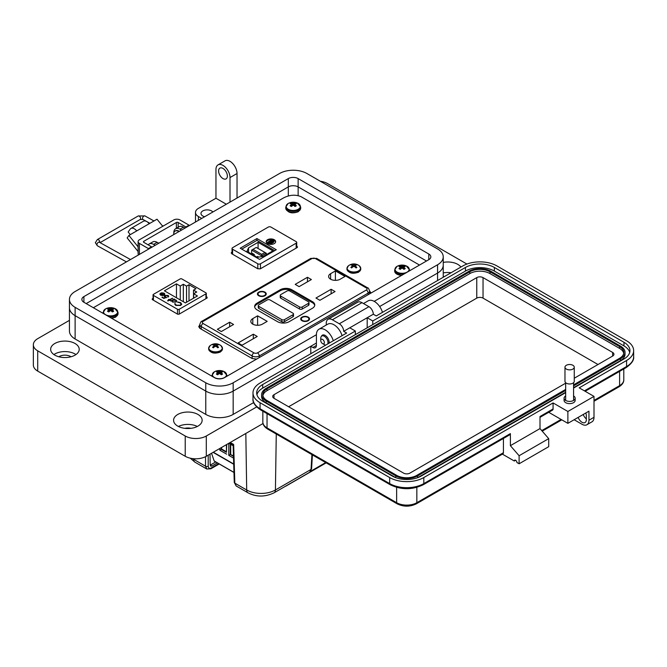 <?xml version="1.0" encoding="UTF-8"?>
<svg xmlns="http://www.w3.org/2000/svg" width="667" height="667" viewBox="0 0 667 667"><rect width="100%" height="100%" fill="white"/><g stroke="black" fill="none" stroke-linecap="round" stroke-linejoin="round"><path stroke-width="1" d="M138.102 251.542L127.164 237.927L128.914 235.434L136.727 230.924A6.795 3.927 -120 0 0 130.924 228.456A6.795 3.927 -120 0 0 130.157 229.165L128.172 231.991L130.298 234.634M162.74 226.305L157.028 219.201L149.216 223.712A6.795 3.927 -120 0 0 143.413 221.244L130.924 228.456M133.2 232.95A1.826 1.059 60 0 1 133.408 232.758A1.826 1.059 60 0 1 133.692 232.675L133.192 232.966M138.102 246.857L128.914 235.434M176.371 228.297L176.371 222.495L143.797 241.296A1.259 0.725 0 0 0 143.43 241.813A1.259 0.725 0 0 0 143.797 242.329L151.542 246.798A7.454 4.302 -120 0 1 152.043 247.115M189.52 225.479A7.454 4.302 -120 0 0 189.019 225.154L179.998 219.952A4.419 2.551 0 0 0 173.754 219.952L139.395 239.787A4.419 2.551 0 0 0 138.102 241.587L138.102 253.752A4.419 2.551 0 0 0 138.569 254.894M138.102 241.587A4.419 2.551 0 0 0 139.395 243.388L148.416 248.599L151.542 246.798M176.371 222.495A1.259 0.725 180 0 1 178.156 222.495L185.893 226.963A7.454 4.302 60 0 1 186.393 227.28M148.916 248.916A7.454 4.302 -120 0 0 148.416 248.599M374.187 301.359L437.577 264.757A19.368 11.181 0 0 0 443.247 256.853A19.368 11.181 0 0 0 437.577 248.941L306.92 173.512A19.368 11.181 0 0 0 279.531 173.512L75.121 291.521A19.368 11.181 0 0 0 69.443 299.433A19.368 11.181 0 0 0 75.121 307.337L205.769 382.775A19.368 11.181 0 0 0 233.167 382.775L316.408 334.717M298.141 178.581L428.798 254.01A6.953 4.019 180 0 1 430.832 256.853A6.953 4.019 180 0 1 428.798 259.688L224.387 377.705A6.953 4.019 180 0 1 214.549 377.705L83.9 302.268A6.953 4.019 180 0 1 81.866 299.433A6.953 4.019 180 0 1 83.9 296.59L288.311 178.581A6.953 4.019 180 0 1 298.141 178.581L298.141 186.893L426.513 261.005L298.141 186.893A6.953 4.019 180 0 0 288.311 186.893A6.953 4.01 180 0 1 298.141 186.893L298.141 195.648M333.283 340.745A12.415 7.17 -120 0 0 318.976 329.231A12.415 7.17 -120 0 0 316.408 334.917L316.408 345.456A4.969 2.868 60 0 1 315.374 347.732A4.969 2.868 60 0 1 312.89 347.49L310.789 346.273L233.167 391.087A19.368 11.181 180 0 1 205.778 391.087L75.121 315.658A19.368 11.181 180 0 1 69.443 307.745A19.368 11.181 0 0 0 75.121 315.658L205.769 391.087A19.368 11.181 0 0 0 233.167 391.087L316.408 343.03M437.577 280.532L437.577 273.07A19.368 11.181 0 0 0 443.247 265.166A19.368 11.181 180 0 1 437.577 273.07L379.631 306.528L437.577 273.07L437.577 264.757M86.185 303.593L288.311 186.893L86.185 303.593M320.744 340.462A2.568 1.484 60 0 1 322.553 339.411A2.568 1.484 60 0 1 324.37 342.555A2.568 1.484 60 0 1 322.553 343.605A2.568 1.484 60 0 1 320.744 340.462L320.744 338.361A5.136 2.96 60 0 1 321.802 336.01A5.136 2.96 60 0 1 324.37 336.268A5.136 2.96 60 0 1 327.747 343.939M325.696 345.122A5.136 2.96 60 0 1 324.37 344.647L322.553 343.605L324.37 344.647M178.931 231.591A6.928 4.002 -120 0 0 175.146 231.049A6.928 4.002 -120 0 0 173.72 234.592M179.323 231.366A6.928 4.002 -120 0 0 175.538 230.824A6.928 4.002 -120 0 0 175.346 230.949M158.788 243.213A6.928 4.002 -120 0 0 157.52 242.58M565.666 395.956A5.544 3.202 0 0 0 564.074 398.207A5.544 3.202 0 0 0 567.492 401.159A5.544 3.202 0 0 0 573.537 400.467A5.544 3.202 0 0 0 575.162 398.207A5.544 3.202 0 0 0 573.57 395.956M575.162 398.207L575.162 400.417A5.544 3.202 180 0 1 573.537 402.676A5.544 3.202 180 0 1 567.492 403.377A5.544 3.202 180 0 1 564.074 400.417L564.074 398.207M515.616 460.255L514.307 461.014L502.401 454.135M397.148 503.827A2.46 1.426 -60 0 1 396.632 502.701L267.033 427.872A2.46 1.426 -60 0 0 267.542 428.998L397.148 503.827C403.543 506.92 409.938 506.92 416.333 503.827L502.91 453.843A2.46 1.426 -120 0 0 503.418 452.718L503.418 438.461M390.178 484.717A2.46 1.426 -60 0 1 389.67 483.592L260.063 408.763A2.46 1.426 -60 0 0 260.572 409.888L390.178 484.717C401.217 490.02 412.256 490.02 423.303 484.717L509.88 434.734A2.46 1.426 -120 0 0 510.388 433.608L510.388 445.673L519.101 455.728L519.101 463.773L516.917 462.523A1.851 1.067 -120 0 0 516.116 460.664A1.851 1.067 -120 0 0 514.691 460.163A1.851 1.067 -120 0 0 514.307 461.014M548.733 412.298L567.875 423.345L567.875 411.481L553.068 402.926L553.068 408.963L540.003 416.508L540.003 428.581L548.708 438.636L548.708 446.682L519.101 463.773M326.255 325.029L326.255 323.278A8.621 4.977 -120 0 1 328.047 319.326A8.621 4.977 -120 0 1 332.358 319.76L339.32 323.778A6.161 3.552 -120 0 1 343.68 331.324L346.64 333.033L260.063 383.016A24.145 13.94 0 0 0 252.993 392.871A24.145 13.94 0 0 0 260.063 402.726L389.67 477.555L389.67 483.592A24.145 13.94 180 0 0 423.812 483.592L510.388 433.608M548.708 438.636L519.101 455.728M540.003 428.581L510.388 445.673M553.068 402.926L423.812 477.555A24.145 13.94 180 0 1 389.67 477.555M567.875 411.481L594.005 396.39L579.198 387.844L626.58 360.488A24.145 13.94 0 0 0 633.65 350.634A24.145 13.94 0 0 0 626.58 340.779L496.973 265.95A24.145 13.94 0 0 0 462.831 265.95L376.255 315.933L373.295 314.224A6.161 3.552 -120 0 0 368.934 306.678L361.973 302.66A8.621 4.977 -120 0 0 357.662 302.234L328.047 319.326M367.192 327.805L367.192 317.742L373.295 314.224M343.68 331.324L367.192 317.742L372.77 320.96L465.441 267.459A20.444 11.806 180 0 1 494.364 267.459L623.962 342.288A20.444 11.806 180 0 1 629.956 350.634A20.444 11.806 180 0 1 623.962 358.979L573.57 388.077M553.068 408.963A2.46 1.426 60 0 1 552.559 410.097L540.003 417.342M565.666 392.638L421.194 476.046A20.444 11.806 180 0 1 392.279 476.046L262.673 401.217A20.444 11.806 180 0 1 256.687 392.871A20.444 11.806 180 0 1 262.673 384.525L355.353 331.024L349.775 327.805M567.875 423.345L588.953 411.18L588.953 420.227A9.855 5.686 60 0 1 586.91 424.737A9.855 5.686 60 0 1 581.983 424.254L574.145 419.726M578.156 417.409A6.161 3.552 -120 0 0 585.059 422.545A6.161 3.552 -120 0 0 586.335 419.726L586.335 415.699A6.161 3.552 -120 0 0 585.809 412.99M583.208 414.49A6.161 3.552 -120 0 0 586.335 418.859M594.005 396.39L594.005 417.309A9.855 5.686 60 0 1 591.962 421.827L586.91 424.737M256.928 394.681A20.444 11.806 180 0 1 262.673 388.144L355.353 334.642L355.353 331.024M372.77 320.96L372.77 324.587L465.441 271.077A20.444 11.806 180 0 1 494.364 271.077L623.962 345.906A20.444 11.806 180 0 1 629.715 352.443M372.77 324.587L355.353 334.642M565.666 390.428L417.717 475.846A15.524 8.963 180 0 1 395.764 475.846L395.764 477.655A15.524 8.963 180 0 1 395.764 477.655L266.158 402.826A15.524 8.963 180 0 1 261.614 396.49L261.614 394.681A15.524 8.963 180 0 1 266.158 388.344L468.926 271.277A15.524 8.963 180 0 1 490.879 271.277L620.485 346.106A15.524 8.963 180 0 1 625.029 352.443A15.524 8.963 180 0 1 620.485 358.779L573.57 385.868M625.029 352.443L625.029 354.252A15.524 8.963 180 0 1 620.485 360.589L573.57 387.677M565.666 392.238L417.717 477.655A15.524 8.963 180 0 1 417.692 477.664L417.717 475.846M395.764 475.846L266.158 401.017A15.524 8.963 180 0 1 261.614 394.681M565.666 389.42L416.842 475.346A14.29 8.246 180 0 1 396.632 475.346L267.033 400.517A14.29 8.246 180 0 1 262.848 394.681A14.29 8.246 180 0 1 267.033 388.853L469.801 271.786A14.29 8.246 180 0 1 490.003 271.786L619.61 346.607A14.29 8.246 180 0 1 623.795 352.443A14.29 8.246 180 0 1 619.61 358.279L573.57 384.859M262.931 395.589A14.29 8.246 180 0 1 267.033 390.662L469.801 273.595A14.29 8.246 180 0 1 490.003 273.595L619.61 348.416A14.29 8.246 180 0 1 623.712 353.352M565.666 383.183L409.872 473.128A4.436 2.56 180 0 1 403.602 473.128L273.995 398.307A4.436 2.56 180 0 1 272.703 396.49A4.436 2.56 180 0 1 273.995 394.681L476.763 277.614A4.436 2.56 180 0 1 483.041 277.614L612.639 352.443A4.436 2.56 180 0 1 613.94 354.252A4.436 2.56 180 0 1 612.639 356.061L574.262 378.222M288.628 406.753L476.763 298.132A4.436 2.56 180 0 1 483.041 298.132L598.007 364.515M574.262 367.183L574.262 381.299A4.644 2.676 180 0 1 572.895 383.2A4.644 2.676 180 0 1 567.842 383.775A4.644 2.676 180 0 1 564.974 381.299L564.974 367.183A4.644 2.676 180 0 1 566.333 365.291A4.644 2.676 180 0 1 571.394 364.707A4.644 2.676 180 0 1 574.262 367.183A4.644 2.676 180 0 1 572.895 369.084A4.644 2.676 180 0 1 567.842 369.66A4.644 2.676 180 0 1 564.974 367.183M444.656 276.438A8.071 4.661 0 0 0 443.247 276.88M71.027 356.77A8.071 4.661 0 0 0 70.644 356.528A8.071 4.661 0 0 0 58.838 356.77M190.92 428.339A8.071 4.661 0 0 0 184.801 428.339M222.986 168.434A6.211 3.585 -120 0 0 219.877 168.126A6.211 3.585 -120 0 0 218.926 173.103A6.211 3.585 -120 0 0 222.986 178.573A6.211 3.585 -120 0 0 226.088 178.881A6.211 3.585 -120 0 0 227.038 173.904A6.211 3.585 -120 0 0 222.986 168.434M201.734 218.426L198.399 216.5A9.93 5.736 180 0 1 195.489 212.44A9.93 5.736 180 0 1 198.399 208.387L215.958 198.249L215.958 169.451A9.938 5.736 60 0 1 218.017 164.899A9.938 5.736 60 0 1 222.986 165.391A9.938 5.736 60 0 1 230.007 177.564L230.007 202.101M237.035 198.041L237.035 173.503A9.938 5.736 -120 0 0 230.007 161.339A9.938 5.736 -120 0 0 225.037 160.847L218.017 164.899M75.938 354.569A14.282 8.246 0 0 0 75.029 353.994A14.282 8.246 0 0 0 53.927 354.569M54.836 355.144A14.282 8.246 180 0 1 50.65 349.316A14.282 8.246 180 0 1 59.471 341.696A14.282 8.246 180 0 1 75.029 343.488A14.282 8.246 180 0 1 79.215 349.316A14.282 8.246 180 0 1 70.402 356.928A14.282 8.246 180 0 1 54.836 355.144M197.307 426.471A14.282 8.246 0 0 0 178.414 426.471M177.764 426.113A14.282 8.246 180 0 1 173.578 420.285A14.282 8.246 180 0 1 182.391 412.673A14.282 8.246 180 0 1 197.957 414.457A14.282 8.246 180 0 1 202.143 420.285A14.282 8.246 180 0 1 193.322 427.906A14.282 8.246 180 0 1 177.764 426.113M212.856 212.006A6.211 3.585 0 0 0 211.564 210.922A6.211 3.585 0 0 0 204.802 210.147A6.211 3.585 0 0 0 200.967 213.457A6.211 3.585 0 0 0 202.785 215.991A6.211 3.585 0 0 0 204.661 216.733M451.092 272.728A14.282 8.246 0 0 0 443.247 272.92M443.247 262.414A14.282 8.246 180 0 1 457.862 264.407A14.282 8.246 180 0 1 460.93 267.05M321.486 336.251A5.586 3.227 60 0 1 322.394 335.151A5.586 3.227 60 0 1 325.188 335.426A5.586 3.227 60 0 1 329.048 343.188M256.645 406.937L206.303 436.001A14.899 8.604 180 0 1 185.226 436.001L37.711 350.834A14.899 8.604 180 0 1 33.35 344.756L33.35 365.032A14.899 8.604 0 0 0 37.711 371.11L185.226 456.278A14.899 8.604 0 0 0 206.303 456.278L263.023 423.528M33.35 344.756A14.899 8.604 180 0 1 37.711 338.669L69.443 320.352M320.335 181.257A14.899 8.604 180 0 1 327.472 183.55L466.917 264.057M253.693 402.56L233.167 414.407A19.368 11.181 180 0 1 205.778 414.407L75.121 338.978A19.368 11.181 180 0 1 69.443 331.065L69.443 299.433M155.194 245.289L153.61 244.38L157.129 242.346L158.713 243.263M181.541 230.082L179.957 229.173L183.467 227.139L185.051 228.056M215.958 198.249L226.321 204.227M382.466 312.348A12.415 7.17 -120 0 0 368.159 300.842L363.49 303.535M310.789 346.273L310.789 353.735M342.071 335.668A12.415 7.17 -120 0 0 327.764 324.162L318.976 329.231M173.82 233.125A8.696 5.019 60 0 1 175.604 228.739L179.123 226.713A8.696 5.019 60 0 1 183.467 227.139M175.604 228.739A8.696 5.019 60 0 1 179.957 229.173M148.257 244.897A8.696 5.019 60 0 1 149.266 243.947L152.776 241.921A8.696 5.019 60 0 1 157.129 242.346M149.266 243.947A8.696 5.019 60 0 1 153.61 244.38M153.06 298.291L152.243 299.533L177.672 314.215L179.064 314.19L207.07 298.016L207.12 297.215L206.303 296.748M207.07 298.016L207.12 297.215L207.12 297.991M152.293 299.566L152.293 298.733L152.243 299.533M419.501 265.057L301.417 196.882C295.965 194.38 290.078 194.689 283.758 197.799L93.347 307.729M232.033 252.068L231.799 253.768L257.754 268.751L260.33 268.826L297.082 247.607L296.723 245.981M297.082 247.607L297.557 246.932M231.674 253.685L231.674 252.276L231.199 252.951M370.46 293.363L370.685 292.538L369.61 290.87M199.792 324.887L198.716 326.63L199.958 328.406L252.101 358.512L256.603 359.104M274.262 239.728A4.736 2.735 180 0 1 275.654 241.654A4.736 2.735 180 0 1 272.728 244.18A4.736 2.735 180 0 1 267.575 243.588A4.736 2.735 180 0 1 266.183 241.654A4.736 2.735 180 0 1 269.109 239.136A4.736 2.735 180 0 1 274.262 239.728M275.604 242.046A4.736 2.735 0 0 0 274.262 240.495A4.736 2.735 0 0 0 273.011 239.978M260.472 268.743L260.472 263.79L296.165 243.18A1.893 1.092 180 0 0 296.723 242.404A1.893 1.092 180 0 0 296.165 241.637L270.96 227.08A1.893 1.092 0 0 0 268.284 227.08L232.591 247.69A1.893 1.092 0 0 0 232.033 248.458A1.893 1.092 0 0 0 232.591 249.233L257.796 263.79L257.796 268.776M260.472 263.79A1.893 1.092 180 0 1 257.796 263.79M240.195 248.216L256.928 238.553L276.288 249.733L259.563 259.396L240.195 248.216M271.928 239.761A4.736 2.735 0 0 0 266.233 242.046M274.729 250.634L256.928 240.362L256.928 238.553M256.928 240.362L241.754 249.116M274.079 241.012L273.57 242.471L271.969 242.746L271.669 244.005L268.726 243.905L267.409 243.147L267.409 242.371L268.726 243.13L271.669 243.23L271.969 241.971L274.079 241.012L272.278 239.561L267.409 242.371M263.382 256.37L257.287 257.312L246.932 251.334L248.566 247.816L258.087 242.313L272.903 250.867L263.382 256.37M268.726 243.905L268.726 243.13M271.669 244.005L271.669 243.23M272.211 243.272L271.969 241.971M273.57 242.471L273.57 241.696M258.087 242.313L258.087 248.499M248.566 247.816L248.566 252.276M271.227 242.98L268.342 242.338L270.16 241.287L271.302 242.013L271.377 242.871M273.128 241.454L270.66 241.004L272.219 240.103L273.128 241.454L273.412 241.079M270.16 241.287L270.16 242.063L271.302 242.788M269.018 242.721L270.16 242.063M272.811 240.445L273.128 242.221M272.219 240.103L272.811 241.212M271.344 241.379L272.219 240.87M261.681 256.628L261.681 255.878L266.275 253.227L266.275 254.694M266.275 253.227L264.932 252.451L261.681 254.335L261.681 255.878L251.642 250.083L251.642 254.052M251.642 250.083L256.236 247.432L264.932 252.451M253.602 255.178L254.36 254.519L253.919 255.361M257.17 257.245L257.587 256.436L258.779 257.078M261.681 254.335L252.976 249.308M254.36 254.519L252.234 253.352L251.818 254.152M254.019 254.377L252.234 253.352M257.587 256.436L258.713 257.087M205.936 293.855A1.242 0.717 180 0 0 206.303 293.347A1.242 0.717 180 0 0 205.936 292.838L181.874 278.948A1.242 0.717 180 0 0 180.115 278.948L153.418 294.364A1.242 0.717 0 0 0 153.06 294.872A1.242 0.717 0 0 0 153.418 295.373L177.48 309.271A1.242 0.717 0 0 0 179.24 309.271L205.936 293.855L205.936 298.666M159.855 294.205L160.689 293.105L163.723 294.856L164.257 294.13L163.74 293.422L161.597 292.788L164.099 293.147L164.832 294.072L164.065 295.147L162.54 295.573L160.58 295.173L159.88 293.997L160.689 293.363L163.723 294.856M169.802 299.95L170.402 300.292L169.985 300.534L169.385 300.192L168.017 300.984L167.6 300.742L168.968 299.95L168.376 299.608L168.793 299.366L169.385 299.708L172.778 298.232L169.802 299.95L170.177 300.425M175.288 303.735L176.205 305.161L180.232 305.211L181.04 304.11L180.107 302.868L177.589 301.993L180.582 302.593L181.691 304.169L180.624 305.469L175.704 305.419L174.646 303.685L175.279 304.052M174.604 303.969L175.271 303.994M176.463 283.859L180.257 286.051L183.333 284.267L186.543 286.126L189.003 284.709L195.956 288.728L193.505 290.145L196.715 291.996L193.638 293.78L197.432 295.965L185.384 302.918L164.415 290.812L176.463 283.859L176.463 297.765M176.021 302.068L172.486 302.051L171.803 300.859L170.752 300.984L174.154 299.016L174.571 299.258L173.979 299.6L176.013 300.025L176.755 301.05L176.021 302.068M165.291 295.673L165.383 296.915L166.642 297.365L163.84 298.432L161.939 297.332L163.999 297.974L165.466 297.407L164.207 296.315L164.891 295.423L168.142 295.414L168.734 296.206L168.251 296.99L167.642 295.673L165.291 295.673L164.866 296.381M167.834 296.748L167.642 295.673M164.099 293.147L164.816 294.205M161.597 293.038L164.099 293.405M163.723 295.114L164.249 294.255M169.385 299.708L172.361 298.249M168.793 299.366L169.385 299.967M168.968 299.95L167.817 300.867M181.691 304.427L180.582 302.851L177.589 302.251M180.232 305.211L181.032 304.235M176.205 305.161L180.232 305.469M175.288 303.994L176.205 305.419M180.257 299.958L180.257 286.051M183.333 284.267L183.333 301.734M193.638 298.157L193.638 293.78M193.505 298.232L193.505 290.145M189.003 300.834L189.003 284.709M186.543 286.126L186.543 302.251M176.747 301.184L176.013 300.283L173.979 299.6M170.977 301.109L174.154 299.275M166.642 297.624L165.383 296.915M165.291 295.931L165.383 297.174M167.834 297.007L167.642 295.931L167.834 297.007M168.142 295.414L168.726 296.34M164.891 295.423L168.142 295.673M164.215 296.44L164.891 295.681M165.466 297.407L163.999 297.974M162.415 297.057L163.999 298.232M162.164 295.498L163.265 295.072L160.972 295.181L160.689 293.839M160.405 294.264L160.689 293.588L163.265 295.072M176.138 301.176L175.604 302.084L172.895 302.059L172.328 301.134M162.164 295.239L160.972 295.181M160.972 294.922L160.689 293.588M172.895 302.059L172.311 301.009L172.878 300.233L175.588 300.258L176.155 301.042L175.604 301.826L172.895 301.809M221.778 447.34L221.336 449.35L226.43 452.293L226.43 444.656M221.336 447.599L221.336 449.35L219.843 450.217L219.843 448.457M214.499 461.139A0.742 0.434 -60 0 1 214.157 460.947L233.967 472.386M211.539 453.252L214.157 460.947M226.43 451.784L221.778 449.099M226.697 444.505L226.43 452.293M226.697 454.169L219.843 450.217M233.467 455.844L230.265 454.502L233.483 456.361M230.699 444.314L230.699 454.252M233.158 445.731L230.265 444.055L230.265 454.502L228.773 455.361L228.773 443.305M233.533 458.121L228.773 455.361M229.073 443.13L230.265 444.055M229.131 443.096L233.15 445.423M230.223 442.463L233.658 444.447L234.826 483.15L246.69 489.995C250.709 492.246 255.494 493.388 261.055 493.43C266.633 493.388 271.427 492.238 275.421 489.995L311.039 469.435L311.923 454.627M192.388 458.571L205.528 466.241L205.528 456.695M237.627 438.194L237.21 438.427M210.188 465.149L211.939 466.016L217.359 462.89M215.741 461.956L210.322 465.082M211.939 466.016L210.689 466.15L210.188 465.074L210.022 454.135M193.663 458.713L193.672 459.388A6.311 3.643 120 0 0 194.972 462.189L206.803 469.018L205.528 466.241A1.893 1.134 0 0 0 208.212 466.241C208.396 468.234 209.421 468.801 211.281 467.951L218.701 463.665M276.271 434.042L275.421 489.995A6.311 3.643 -120 0 1 274.112 492.796L309.621 472.294L311.039 469.435A1.893 1.051 -176.6 0 0 311.589 468.743L312.414 454.911M234.826 483.15L236.168 485.968L234.267 482.408A1.893 1.092 -1.7 0 0 234.826 483.15M259.155 292.396A3.785 2.184 180 0 1 263.282 291.921A3.785 2.184 180 0 1 265.624 293.939A3.785 2.184 180 0 1 264.516 295.481A3.785 2.184 180 0 1 260.388 295.956A3.785 2.184 180 0 1 258.046 293.939A3.785 2.184 180 0 1 259.155 292.396M308.237 320.727A4.419 2.551 180 0 1 301.993 320.727A4.419 2.551 180 0 1 301.993 317.117A4.419 2.551 180 0 1 308.237 317.117A4.419 2.551 180 0 1 308.237 320.727L308.237 320.727M302.101 320.794A4.102 2.368 180 0 1 301.009 319.185A4.102 2.368 180 0 1 302.209 317.509A4.102 2.368 180 0 1 302.326 317.442M264.957 295.739A4.419 2.551 180 0 1 258.713 295.739A4.419 2.551 180 0 1 258.713 292.138A4.419 2.551 180 0 1 264.957 292.138A4.419 2.551 180 0 1 264.957 295.739L264.957 295.739M258.829 295.806A4.102 2.368 180 0 1 257.737 294.197A4.102 2.368 180 0 1 258.938 292.521A4.102 2.368 180 0 1 259.054 292.454M301.317 320.085A4.102 2.368 180 0 1 301.326 320.077L301.326 318.926A3.785 2.184 180 0 1 302.434 317.375A3.785 2.184 180 0 1 306.562 316.908A3.785 2.184 180 0 1 308.896 318.926A3.785 2.184 180 0 1 307.787 320.468A3.785 2.184 180 0 1 303.66 320.944A3.785 2.184 180 0 1 301.326 318.926M258.046 295.097A4.102 2.368 180 0 1 258.046 295.089L258.046 293.939M335.409 270.91L344.997 276.446L340.203 279.215A6.787 3.919 180 0 1 332.816 280.065A6.787 3.919 180 0 1 328.623 276.446A6.787 3.919 180 0 1 330.615 273.678L335.409 270.91L335.409 280.365M307.454 277.289L311.381 279.548L299.108 286.635L295.189 284.367L307.454 277.289L307.454 281.816M331.124 289.278L335.051 291.546L319.877 300.3L315.958 298.032L331.124 289.278L331.124 293.805M252.801 318.601L257.595 315.833L267.192 321.369L262.389 324.137A6.787 3.919 180 0 1 255.002 324.987A6.787 3.919 180 0 1 250.817 321.369A6.787 3.919 180 0 1 252.801 318.601L252.801 324.137M229.64 322.211L233.567 324.479L221.302 331.557L217.375 329.29L229.64 322.211L229.64 326.747M253.31 334.2L257.237 336.468L242.071 345.223L238.144 342.955L253.31 334.2L253.31 338.736M257.037 309.847A8.204 4.736 180 0 1 254.636 306.495A8.204 4.736 180 0 1 257.037 303.143L280.24 289.753A8.204 4.736 180 0 1 291.838 289.753L312.364 301.601A8.204 4.736 180 0 1 314.766 304.952A8.204 4.736 180 0 1 312.364 308.296L289.161 321.694A8.204 4.736 180 0 1 277.564 321.694L257.037 309.847M257.595 325.288L257.595 315.833M307.896 317.442A4.102 2.368 180 0 1 309.213 319.185A4.102 2.368 180 0 1 308.121 320.794M254.686 307.012A8.204 4.736 180 0 1 257.037 304.177L280.24 290.779A8.204 4.736 180 0 1 291.838 290.779L312.364 302.635A8.204 4.736 180 0 1 314.716 305.461M264.616 292.454A4.102 2.368 180 0 1 265.933 294.197A4.102 2.368 180 0 1 264.841 295.806M308.896 320.077A4.102 2.368 180 0 1 308.904 320.085L308.896 318.926M293.505 313.965L293.505 316.025A1.893 1.092 180 0 1 292.955 316.8L284.476 321.694A1.893 1.092 180 0 1 281.799 321.694L258.821 308.429A1.893 1.092 180 0 1 258.271 307.654L258.271 305.594A1.893 1.092 180 0 1 258.821 304.819L267.3 299.925A1.893 1.092 180 0 1 269.977 299.925L292.955 313.19A1.893 1.092 180 0 1 293.505 313.965A1.893 1.092 180 0 1 292.955 314.741L284.476 319.635A1.893 1.092 180 0 1 281.799 319.635L258.821 306.37A1.893 1.092 180 0 1 258.271 305.594M309.013 302.568L309.013 304.627A1.893 1.092 180 0 1 308.462 305.403L302.209 309.004A1.893 1.092 180 0 1 299.533 309.004L280.799 298.191A1.893 1.092 180 0 1 280.24 297.415L280.24 295.356A1.893 1.092 180 0 1 280.799 294.581L287.043 290.979A1.893 1.092 180 0 1 289.72 290.979L308.462 301.792A1.893 1.092 180 0 1 309.013 302.568A1.893 1.092 180 0 1 308.462 303.343L302.209 306.945A1.893 1.092 180 0 1 299.533 306.945L280.799 296.131A1.893 1.092 180 0 1 280.24 295.356M265.624 295.089A4.102 2.368 180 0 1 265.624 295.097L265.624 293.939M212.94 344.547A8.763 6.912 84.9 0 0 212.548 344.797A8.796 4.519 55.1 0 1 213.64 345.022A8.788 2.201 71.6 0 1 214.049 345.498A8.788 3.26 98.3 0 0 213.64 346.198A8.796 5.578 114.5 0 0 212.548 347.332A8.763 1.851 38.8 0 1 213.357 347.79A8.796 4.519 -55.1 0 1 214.532 346.715A8.788 6.061 -31.7 0 1 215.549 346.365A8.788 6.061 31.7 0 1 216.567 346.715A8.796 4.519 55.1 0 1 217.742 347.79A8.763 1.851 -38.8 0 1 218.151 347.549A8.763 1.851 -38.8 0 1 218.543 347.332A8.796 5.578 -114.5 0 0 217.45 346.198A8.788 3.26 -98.3 0 0 217.05 345.498A8.788 2.201 -71.6 0 1 217.45 345.022A8.796 4.519 -55.1 0 1 218.543 344.797A8.763 6.912 -84.9 0 0 217.742 344.33A8.796 5.578 114.5 0 0 216.567 344.514A8.788 7.12 139.5 0 0 215.549 344.631A8.788 7.12 -139.5 0 0 214.532 344.514A8.796 5.578 -114.5 0 0 213.357 344.33A8.763 6.912 84.9 0 0 212.94 344.547M222.136 347.132A6.912 3.985 180 0 1 222.453 348.332L220.969 345.648A6.737 3.894 180 0 1 220.31 350.709A6.737 3.894 180 0 1 211.147 350.909A6.737 3.894 180 0 1 210.122 345.648L208.638 348.332A6.912 3.985 180 0 1 208.963 347.132M217.534 344.997L217.742 344.33M216.842 346.948L217.05 345.498M217.325 347.39L217.45 346.198M213.557 344.997L213.357 344.33M214.365 346.848L214.532 344.514M215.549 346.365L215.549 344.631M216.725 346.848L216.567 344.514M213.765 347.39L213.64 346.198M214.249 346.948L214.049 345.498M351.251 264.699A8.763 6.912 84.9 0 0 350.859 264.941A8.796 4.519 55.1 0 1 351.951 265.174A8.788 2.201 71.6 0 1 352.351 265.641A8.788 3.26 98.3 0 0 351.951 266.35A8.796 5.578 114.5 0 0 350.859 267.475A8.763 1.851 38.8 0 1 351.659 267.942A8.796 4.519 -55.1 0 1 352.835 266.858A8.788 6.061 -31.7 0 1 353.852 266.508A8.788 6.061 31.7 0 1 354.869 266.858A8.796 4.519 55.1 0 1 356.045 267.942A8.763 1.851 -38.8 0 1 356.461 267.7A8.763 1.851 -38.8 0 1 356.853 267.475A8.796 5.578 -114.5 0 0 355.761 266.35A8.788 3.26 -98.3 0 0 355.353 265.641A8.788 2.201 -71.6 0 1 355.761 265.174A8.796 4.519 -55.1 0 1 356.853 264.941A8.763 6.912 -84.9 0 0 356.045 264.482A8.796 5.578 114.5 0 0 354.869 264.657A8.788 7.12 139.5 0 0 353.852 264.774A8.788 7.12 -139.5 0 0 352.835 264.657A8.796 5.578 -114.5 0 0 351.659 264.482A8.763 6.912 84.9 0 0 351.251 264.699M360.438 267.275A6.912 3.985 180 0 1 360.764 268.484L359.28 265.791A6.737 3.894 180 0 1 358.621 270.852A6.737 3.894 180 0 1 349.458 271.052A6.737 3.894 180 0 1 348.432 265.791L346.948 268.484A6.912 3.985 180 0 1 347.265 267.275M355.844 265.141L356.045 264.482M355.152 267.092L355.353 265.641M355.636 267.534L355.761 266.35M351.868 265.141L351.659 264.482M352.676 266.992L352.835 264.657M353.852 266.508L353.852 264.774M355.036 266.992L354.869 264.657M352.076 267.534L351.951 266.35M352.56 267.092L352.351 265.641M399.583 266.091A3.56 2.059 -0 0 0 399.008 266.533A10.805 5.67 55.8 0 1 400.1 266.867A10.78 2.818 72.4 0 1 400.35 267.175A10.78 3.902 99.2 0 0 400.1 267.584A10.805 6.762 115.5 0 0 399.008 268.568A3.56 2.059 0 0 0 399.583 269.001A3.56 2.059 0 0 0 400.342 269.335A10.805 5.67 -55.8 0 1 401.476 268.384A10.78 7.562 -32.3 0 1 402.101 268.184A10.78 7.562 32.3 0 1 402.726 268.384A10.805 5.67 55.8 0 1 403.868 269.335A3.56 2.059 0 0 0 404.627 269.001A3.56 2.059 0 0 0 405.202 268.568A10.805 6.762 -115.5 0 0 404.11 267.584A10.78 3.902 -99.2 0 0 403.86 267.175A10.78 2.818 -72.4 0 1 404.11 266.867A10.805 5.67 -55.8 0 1 405.202 266.533A3.56 2.059 0 0 0 403.868 265.766A10.805 6.762 115.5 0 0 402.726 266.066A10.78 8.646 140.4 0 0 402.101 266.158A10.78 8.646 -140.4 0 0 401.476 266.066A10.805 6.762 -115.5 0 0 400.342 265.766A3.56 2.059 -0 0 0 399.583 266.091M397.098 266.325A7.079 4.085 -0 0 0 397.098 272.111A7.079 4.085 -0 0 0 407.112 272.111A7.079 4.085 -0 0 0 406.211 265.883L406.211 265.883A10.805 10.805 0 0 0 397.999 265.883L397.999 265.883A7.079 4.085 -0 0 0 397.098 266.325M400.25 269.31L400.1 267.584M400.575 269.118L400.35 267.175M400.734 268.984L400.342 265.766M401.342 268.493L401.476 266.066M402.101 268.184L402.101 266.158M402.868 268.493L402.726 266.066M403.477 268.984L403.868 265.766M403.627 269.118L403.86 267.175M403.96 269.31L404.11 267.584M216.95 371.536A3.56 2.059 -0 0 0 216.375 371.969A10.805 5.67 55.8 0 1 217.467 372.303A10.78 2.818 72.4 0 1 217.717 372.611A10.78 3.902 99.2 0 0 217.467 373.028A10.805 6.762 115.5 0 0 216.375 374.012A3.56 2.059 0 0 0 216.95 374.445A3.56 2.059 0 0 0 217.709 374.779A10.805 5.67 -55.8 0 1 218.843 373.82A10.78 7.562 -32.3 0 1 219.468 373.628A10.78 7.562 32.3 0 1 220.093 373.82A10.805 5.67 55.8 0 1 221.236 374.779A3.56 2.059 0 0 0 221.994 374.445A3.56 2.059 0 0 0 222.57 374.012A10.805 6.762 -115.5 0 0 221.477 373.028A10.78 3.902 -99.2 0 0 221.227 372.611A10.78 2.818 -72.4 0 1 221.477 372.303A10.805 5.67 -55.8 0 1 222.57 371.969A3.56 2.059 0 0 0 221.236 371.202A10.805 6.762 115.5 0 0 220.093 371.511A10.78 8.646 140.4 0 0 219.468 371.602A10.78 8.646 -140.4 0 0 218.843 371.511A10.805 6.762 -115.5 0 0 217.709 371.202A3.56 2.059 -0 0 0 216.95 371.536M214.466 371.769A7.079 4.085 -0 0 0 214.466 377.547A7.079 4.085 -0 0 0 224.479 377.547A7.079 4.085 -0 0 0 223.578 371.327L223.578 371.327A10.805 10.805 0 0 0 215.366 371.327L215.366 371.327A7.079 4.085 -0 0 0 214.466 371.769M217.617 374.746L217.467 373.028M217.942 374.562L217.717 372.611M218.101 374.429L217.709 371.202M218.709 373.929L218.843 371.511M219.468 373.628L219.468 371.602M220.235 373.929L220.093 371.511M220.844 374.429L221.236 371.202M220.994 374.562L221.227 372.611M221.327 374.746L221.477 373.028M108.071 308.679A3.56 2.059 -0 0 0 107.495 309.113A10.805 5.67 55.8 0 1 108.588 309.446A10.78 2.818 72.4 0 1 108.846 309.755A10.78 3.902 99.2 0 0 108.588 310.172A10.805 6.762 115.5 0 0 107.495 311.155A3.56 2.059 0 0 0 108.071 311.589A3.56 2.059 0 0 0 108.829 311.923A10.805 5.67 -55.8 0 1 109.972 310.964A10.78 7.562 -32.3 0 1 110.597 310.764A10.78 7.562 32.3 0 1 111.222 310.964A10.805 5.67 55.8 0 1 112.356 311.923A3.56 2.059 0 0 0 113.115 311.589A3.56 2.059 0 0 0 113.69 311.155A10.805 6.762 -115.5 0 0 112.598 310.172A10.78 3.902 -99.2 0 0 112.348 309.755A10.78 2.818 -72.4 0 1 112.598 309.446A10.805 5.67 -55.8 0 1 113.69 309.113A3.56 2.059 0 0 0 112.356 308.346A10.805 6.762 115.5 0 0 111.222 308.646A10.78 8.646 140.4 0 0 110.597 308.746A10.78 8.646 -140.4 0 0 109.972 308.646A10.805 6.762 -115.5 0 0 108.829 308.346A3.56 2.059 -0 0 0 108.071 308.679M105.586 308.904A7.079 4.085 -0 0 0 105.586 314.691A7.079 4.085 -0 0 0 115.599 314.691A7.079 4.085 -0 0 0 114.699 308.462L114.699 308.462A10.805 10.805 0 0 0 106.487 308.462L106.487 308.462A7.079 4.085 -0 0 0 105.586 308.904M108.738 311.889L108.588 310.172M109.071 311.706L108.846 309.755M109.23 311.564L108.829 308.346M109.83 311.072L109.972 308.646M110.597 310.764L110.597 308.746M111.356 311.072L111.222 308.646M111.964 311.564L112.356 308.346M112.123 311.706L112.348 309.755M112.448 311.889L112.598 310.172M290.704 203.235A3.56 2.059 -0 0 0 290.128 203.668A10.805 5.67 55.8 0 1 291.221 204.002A10.78 2.818 72.4 0 1 291.479 204.31A10.78 3.902 99.2 0 0 291.221 204.727A10.805 6.762 115.5 0 0 290.128 205.711A3.56 2.059 0 0 0 290.704 206.145A3.56 2.059 0 0 0 291.462 206.478A10.805 5.67 -55.8 0 1 292.605 205.519A10.78 7.562 -32.3 0 1 293.23 205.328A10.78 7.562 32.3 0 1 293.855 205.519A10.805 5.67 55.8 0 1 294.989 206.478A3.56 2.059 0 0 0 295.748 206.145A3.56 2.059 0 0 0 296.323 205.711A10.805 6.762 -115.5 0 0 295.231 204.727A10.78 3.902 -99.2 0 0 294.981 204.31A10.78 2.818 -72.4 0 1 295.231 204.002A10.805 5.67 -55.8 0 1 296.323 203.668A3.56 2.059 0 0 0 294.989 202.901A10.805 6.762 115.5 0 0 293.855 203.21A10.78 8.646 140.4 0 0 293.23 203.302A10.78 8.646 -140.4 0 0 292.605 203.21A10.805 6.762 -115.5 0 0 291.462 202.901A3.56 2.059 -0 0 0 290.704 203.235M288.219 203.468A7.079 4.085 -0 0 0 288.219 209.246A7.079 4.085 -0 0 0 298.232 209.246A7.079 4.085 -0 0 0 297.332 203.026L297.332 203.026A10.805 10.805 0 0 0 289.119 203.026L289.119 203.026A7.079 4.085 -0 0 0 288.219 203.468M291.371 206.445L291.221 204.727M291.704 206.261L291.479 204.31M291.863 206.128L291.462 202.901M292.463 205.628L292.605 203.21M293.23 205.328L293.23 203.302M293.989 205.628L293.855 203.21M294.597 206.128L294.989 202.901M294.756 206.261L294.981 204.31M295.081 206.445L295.231 204.727M143.797 241.296L143.797 242.329M149.216 223.712L136.727 230.924M185.893 226.963L189.019 225.154M178.156 227.272L178.156 222.495M139.395 254.419L139.395 243.388M205.769 382.775L205.778 414.407M233.167 414.407L233.167 382.775M75.121 307.337L75.121 338.978M428.798 254.01L428.798 259.688M288.311 178.581L288.311 195.956M83.9 296.59L83.9 302.268M153.985 220.96L144.914 215.916A2.018 1.184 119 0 0 143.905 216.016A2.018 1.184 119 0 0 142.513 218.501A2.018 1.184 119 0 0 142.955 219.443L140.195 219.476L100.058 242.646M144.914 215.916L138.177 215.983A2.018 1.167 60 0 1 139.72 216.517A2.018 1.167 60 0 1 140.612 218.526A2.018 1.167 60 0 1 140.612 218.551A2.018 1.167 60 0 1 140.195 219.476M138.177 215.983L97.34 239.561A2.018 1.167 60 0 1 98.883 240.087A2.018 1.167 60 0 1 99.775 242.096A2.018 1.167 60 0 1 99.775 242.129A2.018 1.167 60 0 1 99.742 242.463M97.34 239.561L95.348 242.713L97.365 245.756A2.018 1.184 -61 0 1 96.923 244.822A2.018 1.184 -61 0 1 98.316 242.338A2.018 1.184 -61 0 1 99.325 242.238L130.499 259.546M267.033 413.623L267.033 427.872A14.29 8.246 180 0 1 262.848 422.036L262.848 411.205M416.333 503.827A2.46 1.426 -120 0 0 416.842 502.701A14.29 8.246 180 0 1 396.632 502.701L396.632 487.377M503.418 452.718L416.842 502.701L416.842 487.377M594.005 401.251L619.101 386.76A2.46 1.426 -120 0 0 619.61 385.634L594.005 400.417M561.08 419.426L541.746 430.59M619.101 386.76C622.286 384.734 623.853 382.408 623.795 379.798A14.29 8.246 180 0 1 619.61 385.634L619.61 371.377M423.812 477.555L423.812 483.592A2.46 1.426 -120 0 1 423.303 484.717M332.358 319.76L361.973 302.66M339.32 323.778L368.934 306.678M260.063 402.726L260.063 408.763A24.145 13.94 180 0 1 252.993 398.908L252.993 392.871M588.953 420.227L594.005 417.309M262.673 384.525L262.673 388.144M623.962 342.288L623.962 345.906M494.364 267.459L494.364 271.077M465.441 267.459L465.441 271.077M626.58 360.488L626.58 366.525A24.145 13.94 0 0 0 633.65 356.67L633.65 350.634M584.425 390.862L626.58 366.525A2.46 1.426 -120 0 1 626.071 367.65C631.649 363.707 634.175 360.047 633.65 356.67M266.158 402.826L266.158 401.017M620.485 360.589L620.485 358.779M619.61 346.607L619.61 348.416M490.003 271.786L490.003 273.595M469.801 271.786L469.801 273.595M267.033 388.853L267.033 390.662M612.639 352.443L612.639 356.061M483.041 277.614L483.041 298.132M476.763 277.614L476.763 298.132M273.995 394.681L273.995 398.307M37.711 371.11L37.711 350.834M198.399 216.5L198.399 220.352M206.303 436.001L206.303 456.278M185.226 436.001L185.226 456.278M312.89 347.49L316.408 345.464M230.007 177.564L237.035 173.503M296.957 246.115L296.957 247.682M232.591 254.227L232.591 249.233M296.165 243.18L296.165 248.132M270.443 241.454L270.443 242.229M153.418 300.217L153.418 295.373M177.48 309.271L177.48 314.107M179.24 314.082L179.24 309.271M213.323 452.226L233.717 463.999M285.393 486.285A1.893 1.893 0 0 0 285.985 486.068A1.893 1.092 -120 0 0 286.235 485.801M310.83 471.16L325.696 462.573M208.212 455.177L208.212 466.241M274.112 492.796C265.066 497.107 256.361 497.107 247.991 492.796L247.991 492.796A6.311 3.643 -60 0 1 246.69 489.995L245.823 433.458M219.235 463.965L210.889 468.784A1.893 1.092 -120 0 0 211.281 467.951M368.134 294.714L368.134 293.105L259.271 355.953L259.271 357.562M369.61 293.855L369.61 291.037A5.044 2.918 180 0 1 368.134 293.105A2.526 1.459 -120 0 0 366.35 290.012L257.487 352.86A2.526 1.459 60 0 1 259.271 355.953A5.044 2.918 180 0 1 252.134 355.953L201.267 326.588L201.267 329.165M252.134 358.529L252.134 355.953A2.526 1.459 -60 0 1 253.919 352.86L203.051 323.495A2.526 1.459 120 0 0 201.267 326.588A5.044 2.918 180 0 1 199.792 324.529L199.792 328.306M369.61 291.037C368.818 288.719 368.151 287.652 367.609 287.827A2.526 1.459 120 0 0 366.35 287.952A2.526 1.459 180 0 1 366.35 290.012M366.35 287.952L315.483 258.588A2.526 1.459 -60 0 1 316.75 258.462L310.655 258.462A2.526 1.459 60 0 1 311.914 258.588L203.051 321.436A2.526 1.459 0 0 0 203.051 323.495M257.487 352.86A2.526 1.459 180 0 1 253.919 352.86M315.483 258.588A2.526 1.459 0 0 0 311.914 258.588M330.615 273.678L330.615 279.215M203.051 321.436A2.526 1.459 -120 0 0 201.793 321.311C201.251 321.135 200.584 322.211 199.792 324.529M257.037 303.143L257.037 304.177M280.24 290.779L280.24 289.753M312.364 301.601L312.364 302.635M291.838 289.753L291.838 290.779M284.476 319.635L284.476 321.694M292.955 316.8L292.955 314.741M258.821 308.429L258.821 306.37M281.799 321.694L281.799 319.635M280.799 296.131L280.799 298.191M299.533 309.004L299.533 306.945M302.209 309.004L302.209 306.945M308.462 305.403L308.462 303.343M222.453 348.924L222.453 348.332A6.912 3.985 180 0 1 220.435 351.159A6.912 3.985 180 0 1 212.898 352.018A6.912 3.985 180 0 1 208.638 348.332L208.638 348.924C210.33 353.085 214.215 354.135 220.285 352.076L222.453 348.924A6.912 3.985 180 0 1 220.435 351.742A6.912 3.985 180 0 1 212.898 352.61A6.912 3.985 180 0 1 208.638 348.924M360.764 269.068L360.764 268.484A6.912 3.985 180 0 1 358.738 271.302A6.912 3.985 180 0 1 351.209 272.169A6.912 3.985 180 0 1 346.948 268.484L346.948 269.068C348.641 273.237 352.518 274.287 358.588 272.219L360.764 269.068A6.912 3.985 180 0 1 358.738 271.894A6.912 3.985 180 0 1 351.209 272.753A6.912 3.985 180 0 1 346.948 269.068M397.999 265.883L397.057 266.341L394.656 269.877A7.454 4.302 -0 0 0 396.832 272.92A7.454 4.302 -0 0 0 403.919 274.054M400.975 275.754L394.656 271.044A7.454 4.302 -0 0 0 396.832 274.087A7.454 4.302 -0 0 0 401.684 275.346M409.33 270.927A7.454 4.302 -0 0 0 409.555 269.877L409.555 270.794M215.366 371.327L214.424 371.786L212.023 375.321A7.454 4.302 -0 0 0 212.248 376.371M226.697 376.371A7.454 4.302 -0 0 0 226.922 375.321L226.922 376.238M108.771 316.633A7.454 4.302 -0 0 0 115.866 315.499A7.454 4.302 -0 0 0 118.051 312.456L118.051 313.632A7.454 4.302 -0 0 1 115.866 316.675A7.454 4.302 -0 0 1 111.014 317.926M106.487 308.462L105.544 308.929L103.143 312.456A7.454 4.302 -0 0 0 103.368 313.515M289.119 203.026L288.177 203.485L285.776 207.02A7.454 4.302 -0 0 0 287.961 210.063A7.454 4.302 -0 0 0 298.499 210.063A7.454 4.302 -0 0 0 300.684 207.02L300.684 208.187A7.454 4.302 -0 0 1 298.499 211.231A7.454 4.302 -0 0 1 287.961 211.231A7.454 4.302 -0 0 1 285.776 208.187C287.644 212.806 291.812 213.982 298.274 211.722L300.684 208.187M443.247 277.255L443.247 256.853M323.72 334.901L321.802 336.01M149.917 223.303L146.848 221.602M146.59 221.461L142.955 219.443M97.365 245.756L126.43 261.898M163.173 226.055L162.023 225.421M267.542 428.998C264.349 426.972 262.79 424.654 262.848 422.036M542.221 431.14L561.797 419.843M623.795 379.798L623.795 368.959M260.572 409.888C254.994 405.945 252.468 402.284 252.993 398.908M585.142 391.279L626.071 367.65M565.666 400.45L565.666 382.708M573.57 400.45L573.57 382.708M195.489 212.44L195.489 222.028M232.033 248.458L232.033 253.902M296.723 242.404L296.723 247.816M153.06 294.872L153.06 300.008M206.303 293.347L206.303 298.457M213.098 452.351L233.725 464.257M214.29 461.114L233.967 472.478M285.985 486.068L326.18 462.856M194.972 462.189L190.278 458.196M247.991 492.796L236.168 485.968M311.589 468.743L309.621 472.294M234.267 482.408L233.133 444.764L229.69 442.771M210.889 468.784L206.803 469.018M367.609 287.827L316.75 258.462M201.793 321.311L310.655 258.462M220.969 345.648A8.804 8.804 0 0 0 210.122 345.648M359.28 265.791A8.804 8.804 0 0 0 348.432 265.791M394.656 269.877L394.656 271.044M409.555 269.877L406.211 265.883M212.023 375.321L212.023 376.238M226.922 375.321L223.578 371.327M118.051 313.632L115.641 317.167L111.722 318.334M103.143 312.456L103.143 313.382M118.051 312.456L114.699 308.462M285.776 207.02L285.776 208.187M300.684 207.02L297.332 203.026"/></g></svg>
